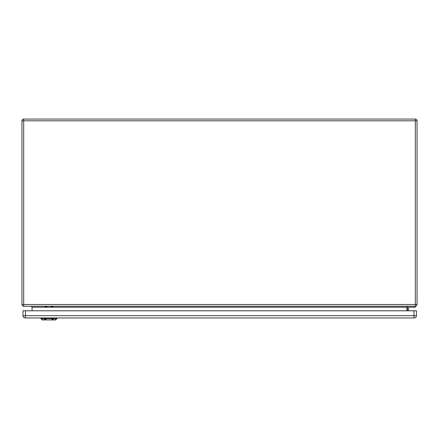 <?xml version="1.0" encoding="UTF-8"?>
<svg xmlns="http://www.w3.org/2000/svg" width="439" height="439" viewBox="0 0 439 439"><rect width="100%" height="100%" fill="white"/><g stroke="black" fill="none" stroke-linecap="round" stroke-linejoin="round"><path stroke-width="0.66" d="M415.321 306.246L415.321 120.796L23.679 120.796L23.679 304.518L417.05 304.518A1.729 1.729 0 0 1 415.321 306.246L23.679 306.246A1.729 1.729 0 0 1 21.95 304.518L21.95 120.796A1.729 1.729 0 0 1 23.679 119.068L415.321 119.068A1.729 1.729 0 0 1 417.05 120.796L417.05 304.518A1.729 1.729 0 0 1 415.321 306.246L415.321 307.234L408.654 307.234L408.407 310.796M407.419 310.796L407.419 307.481A1.235 1.235 0 0 1 408.654 306.246M32.074 310.796L32.074 307.234L31.087 306.246M406.926 310.796L406.926 307.234L407.913 306.246M414.186 317.957A2.272 2.272 0 0 0 416.457 315.685L416.457 310.796L22.987 310.796L22.987 315.685A2.272 2.272 0 0 0 25.259 317.957L414.186 317.957A2.272 2.272 0 0 0 416.457 315.685L413.988 315.685L413.988 310.796M413.988 317.957L413.988 315.685L25.457 315.685L25.259 317.957A2.272 2.272 0 0 1 22.987 315.685L25.457 315.685L25.457 310.796M51.149 318.632C53.832 318.928 53.981 318.862 51.588 318.451C53.981 318.862 53.832 318.928 51.149 318.632L53.388 319.932L44.443 319.932L46.682 318.632L51.056 318.615M53.388 319.932L55.577 319.932L57.059 318.451L46.243 318.451C43.845 318.862 43.993 318.923 46.682 318.632L46.775 318.615M44.443 319.932L42.254 319.932L40.772 318.451L46.243 318.451C43.845 318.862 43.993 318.923 46.682 318.632M44.992 306.823L44.992 306.246L44.992 306.823M46.968 306.246L46.968 306.883L44.992 306.883M50.886 306.85L50.886 306.246L50.886 306.85M52.861 306.246L52.861 306.905L50.886 306.905M406.926 307.234L32.074 307.234M417.05 120.796A1.729 1.729 0 0 0 415.321 119.068L415.321 120.796L417.05 120.796M23.679 306.246L23.679 304.518L21.95 304.518A1.729 1.729 0 0 0 23.679 306.246M21.95 120.796L23.679 120.796L23.679 119.068M54.096 318.385L53.053 319.543M43.796 318.489L43.774 317.82M41.573 318.489L41.557 317.82M43.027 320.058L41.453 318.319M54.804 320.058L56.379 318.319M56.274 317.82L56.258 318.489M54.035 318.489L54.057 317.82M44.778 319.543L43.735 318.385M44.465 319.186L46.232 318.709M51.604 318.709L53.371 319.191M57.059 318.451L57.075 317.957M40.772 318.451L40.756 317.957"/></g></svg>
